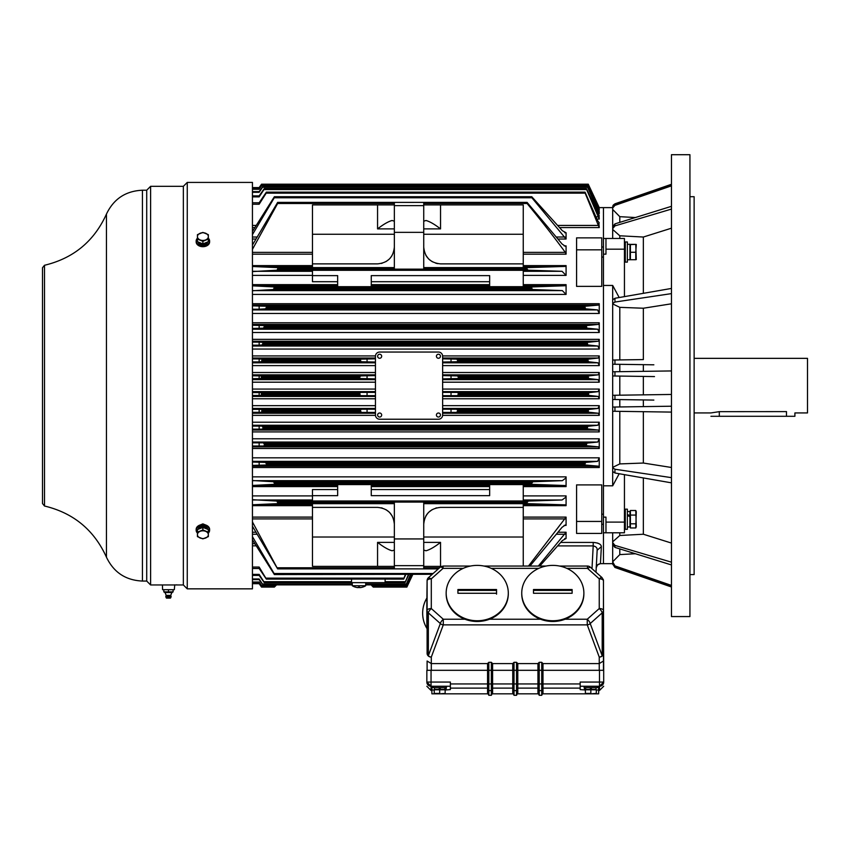 <?xml version="1.0" encoding="UTF-8"?>
<svg xmlns="http://www.w3.org/2000/svg" width="850" height="850" viewBox="0 0 850 850"><rect width="100%" height="100%" fill="white"/><g stroke="black" fill="none" stroke-linecap="round" stroke-linejoin="round"><path stroke-width="1.27" d="M438.441 354.227A2.019 2.019 0 0 0 436.422 356.246A2.019 2.019 0 0 0 438.441 358.264A2.019 2.019 0 0 0 440.449 356.246A2.019 2.019 0 0 0 438.441 354.227M379.652 413.015A2.019 2.019 0 0 0 377.634 415.023A2.019 2.019 0 0 0 379.652 417.042A2.019 2.019 0 0 0 381.671 415.023A2.019 2.019 0 0 0 379.652 413.015M365.702 585.735L352.272 585.735A12.601 12.601 0 0 0 355.204 587.095L355.204 587.084A12.58 12.58 0 0 0 358.36 587.648L358.36 587.084A12.017 12.017 0 0 0 359.614 587.084L359.614 587.648A12.58 12.58 0 0 0 362.769 587.084L362.769 587.084A12.601 12.601 0 0 0 365.702 585.735L365.702 582.643L405.046 582.643L408.393 574.558M379.652 354.227A2.019 2.019 0 0 0 377.634 356.246A2.019 2.019 0 0 0 379.652 358.264A2.019 2.019 0 0 0 381.671 356.246A2.019 2.019 0 0 0 379.652 354.227M379.652 419.231A4.197 4.197 0 0 1 375.456 415.023L375.456 356.246A4.197 4.197 0 0 1 379.652 352.049L438.441 352.049A4.197 4.197 0 0 1 442.638 356.246L442.638 415.023A4.197 4.197 0 0 1 438.441 419.231L379.652 419.231M438.441 413.015A2.019 2.019 0 0 0 436.422 415.023A2.019 2.019 0 0 0 438.441 417.042A2.019 2.019 0 0 0 440.449 415.023A2.019 2.019 0 0 0 438.441 413.015M627.374 515.546L629.977 516.662L629.977 526.968L627.374 526.968M627.374 511.509L629.977 511.509L629.977 515.557L627.374 514.537M629.977 516.662L629.977 515.557M635.779 527.956L636.278 511.689L635.779 510.51L630.403 510.51L630.403 527.956L635.779 527.956L636.278 526.788L635.779 510.51M630.403 515.079L635.779 515.079M630.403 523.802L635.779 523.802M625.281 514.441L625.281 529.316L627.374 529.316L627.374 509.161L625.281 509.161L625.281 514.441M627.374 244.311L629.977 244.311L629.977 259.76L627.374 259.76M636.278 259.601L635.779 244.364L630.403 244.364L630.403 252.269L635.779 252.269L636.278 244.471M630.403 244.598L635.779 244.364M630.403 252.269L630.403 259.707L635.779 259.707L635.779 252.269M625.281 241.963L625.281 262.108L627.374 262.108L627.374 241.963L625.281 241.963M591.759 687.607L590.931 689.371L596.009 689.371L596.009 687.607M585.682 687.607L585.682 689.371L590.006 689.371L590.835 687.607L597.561 687.607L597.561 686.258M426.849 613.201L426.849 628.32A29.304 29.304 0 0 1 426.849 598.092L426.849 613.201M590.006 689.371L590.931 689.371M542.459 693.823L598.655 693.823L598.655 689.987L596.307 689.987M585.384 693.419L590.846 693.419L590.846 689.786L585.384 689.786L585.384 693.419L586.744 693.717M589.411 693.727L588.115 693.823M592.195 693.717L596.307 693.419L596.307 689.786L590.846 689.786M594.872 693.727L593.576 693.823M552.808 565.388A31.067 27.689 -0 0 0 521.741 593.066A31.067 27.689 -0 0 0 552.808 620.755A31.067 27.689 -0 0 0 583.876 593.066A31.067 27.689 -0 0 0 552.808 565.388M521.741 593.066L521.741 593.789A31.067 27.689 -0 0 0 552.808 621.477A31.067 27.689 -0 0 0 583.876 593.789L583.876 593.066M533.492 593.268L533.492 589.528L572.124 589.528L572.124 593.268L533.492 593.268L533.492 590.399L572.124 590.399L572.124 593.268M477.233 565.388A31.067 27.689 -0 0 0 446.165 593.066A31.067 27.689 -0 0 0 477.233 620.755A31.067 27.689 -0 0 0 508.3 593.066A31.067 27.689 -0 0 0 477.233 565.388M446.165 593.066L446.165 593.789A31.067 27.689 -0 0 0 477.233 621.477A31.067 27.689 -0 0 0 508.3 593.789L508.3 593.066M457.916 593.268L457.916 589.528L496.549 589.528L496.549 593.268L457.916 593.268M496.549 590.399L457.916 590.399L457.916 589.528M496.549 594.139L496.549 593.268M440.608 687.607L439.779 689.371L444.858 689.371L444.858 687.607M434.531 687.607L434.531 689.371L438.855 689.371L439.673 687.607M585.384 689.987L580.178 689.616L580.178 683.942L542.98 683.942L542.98 692.771L541.726 695.289L539.208 695.289L539.208 670.31L542.98 670.31L542.98 683.942L541.726 683.942L541.726 695.289M539.208 695.289L537.944 692.771L537.944 670.31L517.788 670.31L517.788 692.771L516.534 695.289L514.016 695.289L514.016 670.31L517.788 670.31L517.788 663.584L516.534 662.309L514.016 662.309L512.752 663.584L512.752 670.31L492.596 670.31L492.596 692.771L491.342 695.289L488.824 695.289L488.824 670.31L492.596 670.31L492.596 663.584L491.342 662.309L488.824 662.309L487.56 663.584L431.301 663.584L427.104 661.013L427.104 670.31L427.104 661.013M514.016 695.289L512.752 692.771L512.752 670.31L514.016 670.31L514.016 662.309M488.824 695.289L487.56 692.771L487.56 670.31L426.849 670.31L426.849 682.061L426.849 670.31M431.046 670.31L431.046 682.061L450.362 682.061L450.362 689.616L445.156 689.987M434.233 689.987L431.885 689.987L431.885 693.823L488.081 693.823M426.849 686.258L431.046 690.466L431.046 686.63L431.885 686.63L431.885 689.987M426.859 682.412A4.197 4.197 0 0 0 431.046 686.258L450.362 686.258M431.046 686.63L426.859 682.423M491.342 662.309L491.342 695.289M516.534 662.309L516.534 695.289M603.681 682.412A4.197 4.197 0 0 1 599.494 686.258L599.494 682.061L580.178 682.061L580.178 683.942M598.655 689.987L598.655 686.63L599.494 686.63L603.691 682.423C603.691 687.544 603.691 687.544 603.691 682.423L599.494 686.63L599.494 690.466L603.691 686.258M431.046 686.258L426.849 682.061L431.046 682.061L431.046 686.258M580.178 686.258L599.494 686.258L603.691 682.061L599.494 682.061L599.494 670.31L542.98 670.31L542.98 663.584L541.726 662.309L539.208 662.309L537.944 663.584L517.788 663.584M487.56 663.584L487.56 670.31L488.824 670.31L488.824 662.309M537.944 663.584L537.944 670.31L539.208 670.31L539.208 662.309M599.494 670.31L603.691 670.31L603.447 594.734M541.726 662.309L541.726 683.942L450.362 683.942M603.691 682.061L603.691 670.31L603.691 682.061M432.979 686.258L432.979 687.607L446.409 687.607L446.409 686.258M584.131 686.258L584.131 687.607L590.846 687.607M438.855 689.371L439.779 689.371M434.233 693.419L439.694 693.419L439.694 689.786L434.233 689.786L434.233 693.419L435.593 693.717M438.26 693.727L436.964 693.823M441.044 693.717L445.156 693.419L445.156 689.786L439.694 689.786M443.721 693.727L442.425 693.823M566.812 568.352L587.467 568.352L590.261 567.131L602.034 577.617A4.197 1.349 131.7 0 0 599.25 578.85L599.25 608.547A4.197 1.902 0 0 1 603.447 610.459L603.447 670.31M602.172 577.841A4.197 1.349 131.7 0 0 602.034 577.617L603.447 580.752L603.447 610.459A4.197 3.368 180 0 1 602.193 612.861L602.193 655.754A4.197 3.687 159.6 0 1 599.25 657.093L599.25 663.584L542.98 663.584M426.849 602.703L427.104 580.752L427.104 610.459A4.197 1.902 0 0 1 431.301 608.547L431.301 578.85L428.506 577.617L440.279 567.131A4.197 1.349 -131.7 0 1 443.073 568.352L463.229 568.352M603.447 661.013L599.25 663.584L599.25 670.31M464.971 619.236L443.286 619.236L431.301 608.547A4.197 1.349 131.7 0 0 428.347 612.861A4.197 3.368 180 0 1 427.422 611.756A4.197 3.368 180 0 1 427.104 610.459L427.104 653.352A4.197 3.368 -0 0 0 428.347 655.754A4.197 3.687 20.4 0 0 431.301 657.093L443.286 624.878A4.197 3.687 -159.6 0 1 440.342 623.539A4.197 1.349 -48.3 0 1 443.286 619.236L443.286 624.878L587.254 624.878A4.197 3.687 159.6 0 0 590.208 623.539L602.193 655.754A4.197 3.368 -0 0 0 603.447 653.352A4.197 3.74 180 0 1 599.25 657.093L587.254 624.878L587.254 619.236A4.197 1.349 48.3 0 1 590.208 623.539L602.193 612.861A4.197 1.349 48.3 0 0 599.25 608.547L587.254 619.236L565.059 619.236M603.117 579.169A4.197 4.069 180 0 1 603.447 580.752A4.197 1.902 180 0 0 599.25 578.85L587.467 568.352L587.467 566.058L559.64 566.058M512.752 663.584L492.596 663.584M470.401 566.058L443.073 566.058L443.073 568.352L431.301 578.85A4.197 1.902 180 0 0 427.104 580.752A4.197 4.197 0 0 1 428.506 577.617M431.301 670.31L431.301 657.093A4.197 3.74 180 0 1 427.104 653.352M206.412 245.99L199.367 245.99M199.367 525.289L202.884 523.887L206.412 525.289M252.439 588.848L252.439 182.421L187.255 182.421L187.255 588.848L252.439 588.848M187.255 182.421L183.356 186.32L183.356 584.959L187.255 588.848M183.356 186.32L150.609 186.32L150.609 584.959L183.356 584.959M177.108 584.896L176.077 584.864M174.739 584.832L174.335 589.688L162.584 589.688L162.424 584.928M150.609 186.32L146.71 190.219L146.71 581.06L150.609 584.959M146.71 190.219L142.428 190.219L142.428 581.06L146.71 581.06M163.837 589.688L173.081 589.688M165.867 596.987L166.441 598.092L170.478 598.092L171.052 596.987L165.867 596.987L165.835 596.275L171.084 596.275L171.052 596.987M163.837 590.028L163.837 591.876L166.154 592.216L168.459 591.876L168.459 590.028M168.459 591.876L173.081 591.876L173.081 590.028M173.081 591.876L163.837 591.876M197.434 533.056A6.715 4.749 0 0 1 196.169 530.283A6.715 4.749 0 0 1 202.884 525.534A6.715 4.749 0 0 1 209.61 530.283A6.715 4.749 0 0 1 208.346 533.056M209.61 530.283L209.61 529.327A6.715 4.749 180 0 0 202.884 524.577A6.715 4.749 180 0 0 196.169 529.327L196.169 530.283M202.884 530.814A5.451 3.857 180 0 0 197.434 534.671A5.451 3.857 180 0 0 202.884 538.528A5.451 3.857 180 0 0 208.346 534.671A5.451 3.857 180 0 0 202.884 530.814M202.884 529.943L197.434 532.164L197.434 536.626L202.884 538.858L208.346 536.626L208.346 532.164L202.884 529.943L202.884 527.372L197.434 529.592L197.434 532.164M202.045 527.924L202.874 526.628L202.874 527.372L208.346 529.592L208.346 532.164M204.701 528.105A5.164 3.655 0 0 1 206.167 528.711M207.91 529.423A5.164 3.655 180 0 0 203.798 526.692L202.98 527.882M199.612 528.711A5.164 3.655 0 0 1 201.078 528.105M202.874 526.628A5.164 3.655 180 0 0 197.869 529.423M208.346 238.223A6.715 4.749 180 0 1 209.61 240.986A6.715 4.749 180 0 1 202.884 245.746A6.715 4.749 180 0 1 196.169 240.986A6.715 4.749 180 0 1 197.434 238.223M196.169 240.986L196.169 241.942A6.715 4.749 0 0 0 202.884 246.691A6.715 4.749 0 0 0 209.61 241.942L209.61 240.986M202.884 232.741A5.451 3.857 -0 0 0 197.434 236.597A5.451 3.857 -0 0 0 202.884 240.454A5.451 3.857 -0 0 0 208.346 236.597A5.451 3.857 -0 0 0 202.884 232.741M202.884 232.422L197.434 234.653L197.434 239.105L202.884 241.336L208.346 239.105L208.346 234.653L202.884 232.422M202.884 241.336L202.884 243.907L197.434 241.676L197.434 239.105M208.346 239.105L208.346 241.676L202.884 243.907M206.167 242.569A5.164 3.655 180 0 1 204.701 243.164M197.869 241.857A5.164 3.655 0 0 0 202.884 244.641A5.164 3.655 0 0 0 207.91 241.857M201.078 243.164A5.164 3.655 180 0 1 199.612 242.569M442.638 389.077L599.25 389.077L599.25 398.767L599.25 389.13L599.25 398.767L442.638 398.767M612.68 471.059L612.68 485.817L603.447 485.817L603.447 285.451L612.68 285.451L612.68 300.209M671.457 303.79L643.354 308.231L619.799 307.349L612.68 303.918L612.68 471.474L614.943 472.993L671.457 482.842M671.457 385.634L671.457 616.569L689.934 616.569L689.934 154.711L671.457 154.711L671.457 385.634M643.354 376.422L643.354 394.857M654.489 376.582L612.68 375.976L614.943 376.008L614.943 371.748L671.457 370.94M689.934 196.701L694.131 196.701L694.131 574.579L689.934 574.579M612.722 206.486L614.943 203.819L613.307 205.041M613.296 205.052L612.839 205.966M624.442 296.629L624.442 238.478L603.447 238.478L603.447 207.613L612.68 207.613L614.943 204.085L671.457 184.641M671.457 185.151L614.943 204.818L612.68 208.027L614.943 205.371L671.457 185.842M635.364 217.536L619.799 216.676L619.799 222.371M671.457 206.327L614.943 223.879L612.68 226.706L612.68 228.671L614.943 225.887L671.457 209.089M671.457 288.437L614.943 298.276L612.68 299.795L612.68 303.503L614.943 302.047L671.457 293.622M619.799 307.349L619.799 359.922L643.354 359.582L643.354 308.231M612.68 360.028L643.354 359.582M614.943 359.996L614.943 364.257L612.68 364.225L653.852 364.809M619.799 364.321L619.799 371.684M643.354 364.661L643.354 371.344M612.68 371.779L614.943 371.748M619.799 376.082L619.799 395.197M653.852 400.084L612.786 399.489M614.943 399.521L614.943 395.261L612.68 395.293L671.457 394.453M643.354 399.936L643.354 406.608M619.799 399.596L619.799 406.948M671.457 467.489L643.354 463.038L643.354 411.687L671.457 412.091L612.68 411.251M614.943 411.283L614.943 407.022L612.68 407.054L671.457 406.215M643.354 411.687L619.799 411.347L619.799 463.919L612.68 467.351M643.354 463.038L619.799 463.919M671.457 477.647L614.943 469.232L612.68 467.766M671.457 562.179L614.943 545.392L612.68 542.597L612.68 544.574L614.943 547.389L671.457 564.942M619.799 548.898L619.799 554.593L612.68 561.808L614.943 565.898L671.457 585.427M635.364 553.732L619.799 554.593M612.68 562.689L614.943 566.451L671.457 586.117M612.68 562.371L612.68 563.996L614.943 567.184L671.457 586.638M612.68 563.996L614.943 567.46L671.457 586.978L614.943 567.184M624.442 474.651L624.442 532.791L612.68 532.791L612.68 541.822L619.799 535.489L643.354 534.236L671.457 543.076M612.68 541.822L612.68 542.597M643.354 477.944L643.354 534.236M612.68 228.671L612.68 229.447L619.799 235.79L643.354 237.033L671.457 228.193M643.354 237.033L643.354 293.335M619.799 216.676L612.68 209.461L612.68 208.579M612.68 208.154L612.68 207.273M614.943 203.819L671.457 184.291L614.943 204.085M612.68 532.791L603.447 532.791L603.447 563.656L612.68 563.656L612.68 564.273M619.799 532.791L619.799 535.489M624.442 522.102L605.965 522.102L605.965 532.791L603.447 532.791L603.447 517.119L605.965 517.119L605.965 522.102M624.442 532.791L605.965 532.791M619.799 235.79L619.799 238.478M605.965 238.478L605.965 254.161L603.447 254.161L603.447 517.119M624.442 249.167L605.965 249.167M612.68 209.461L612.68 227.471M612.68 229.447L612.68 238.478M619.193 297.543L612.68 285.451M612.68 485.817L619.193 473.737M612.68 543.798L612.68 561.808M598.91 206.964L599.229 207.613L603.447 207.613L603.447 254.161M694.131 412.93L710.929 412.93L719.323 411.655L786.505 411.602C797.343 413.047 797.343 413.047 786.505 411.602M786.484 411.602L786.484 416.288L794.899 416.288L794.899 412.93L807.5 412.93L807.5 358.349L694.131 358.349M786.484 416.288L710.929 416.288M442.638 405.663L599.25 405.663L599.25 415.353L442.627 415.353L442.638 412.431L588.242 412.133L588.37 409.53L442.638 409.222M312.471 495.646L337.663 495.646L337.663 484.596L371.259 484.596L371.259 495.646L489.664 495.646L489.664 484.596L523.249 484.596L523.249 500.979L312.471 500.979L312.471 489.558L337.663 489.558M252.439 476.861L566.079 476.861L566.079 486.614L523.249 486.614M523.249 495.901L566.079 495.901L566.079 505.676L523.249 505.676M523.249 517.108L566.079 517.108L566.079 525.406L564.124 525.406M558.089 532.249L566.079 532.249L566.079 538.507L564.74 538.507M576.576 533.418L601.768 533.418L576.576 533.418L576.576 521.433L601.768 521.433L601.768 484.904L576.576 484.904L576.576 521.433M252.439 457.821L599.25 457.821L599.25 467.553L252.439 467.553M252.439 438.781L599.25 438.781L599.25 448.492L252.439 448.492M252.439 422.216L599.25 422.216L599.25 431.917L252.439 431.917M599.25 389.077L598.102 391.648L588.636 392.732L442.638 392.371M596.796 557.069L597.157 550.247C597.369 547.91 596.041 546.465 593.194 545.902L593.194 542.428C598.464 542.852 601.184 544.266 601.354 546.667L600.44 563.656C597.274 564.719 595.882 566.047 596.243 567.641L596.254 567.545M598.166 543.32L597.199 542.98M596.307 566.536L596.243 567.641C596.296 565.537 597.688 564.209 600.44 563.656L603.447 563.656L603.447 532.791M599.25 422.216L597.879 425.244L587.796 426.317L587.308 428.166L262.969 428.166L262.916 427.252L587.339 427.252M599.25 438.781L597.763 442.043L586.914 443.116L586.383 444.996L264.361 444.996L264.276 444.082L586.436 444.082M599.25 457.821L597.624 461.359L585.533 462.432L584.938 464.355L585.161 465.014L598.644 466.193L599.25 467.553M566.079 495.901L565.526 497.462L562.041 499.981L528.222 501.075L526.734 503.051L423.736 503.051M252.439 485.456L274.274 484.319L531.888 484.319L531.484 483.703L274.561 483.703L273.594 481.748L252.439 480.516M566.079 476.861L565.718 478.146L562.328 480.664L532.865 481.748L531.484 483.703M252.439 504.783L277.642 503.636L277.876 503.051L276.845 501.075L252.439 499.694M599.25 405.663L597.996 408.457L588.37 409.53M528.222 270.204L526.979 269.11L423.736 269.152L423.736 232.347L394.347 232.347L394.347 269.152L277.716 269.11L276.845 270.204L528.222 270.204L562.041 271.299L566.079 275.379L523.249 275.379M252.439 285.823L274.274 286.949L273.594 289.521L532.865 289.521L562.328 290.604L566.079 294.419L252.439 294.419M532.865 289.521L531.76 288.681L531.888 286.949L565.037 285.749L523.249 285.749M586.383 326.272L586.914 328.153L263.553 328.153L264.361 326.272L586.383 326.272L586.638 325.571L598.528 324.402L252.439 324.402M584.938 306.924L585.533 308.837L265.625 308.837L266.517 306.924L584.938 306.924L585.161 306.255L598.644 305.076L252.439 305.076M262.044 359.922L261.375 361.739L259.154 361.909L259.154 358.955L261.566 359.136L262.044 359.922L360.368 359.922L361.165 359.136L375.456 358.838L375.456 356.246M375.456 362.047L361.101 361.739L360.368 359.922M457.714 359.922L587.924 359.922L588.37 361.739L597.996 362.812L599.25 365.617L599.25 355.927L442.627 355.927L442.638 358.838L456.918 359.136L457.778 360.846L456.981 361.739L442.638 362.047M252.439 375.796L261.035 375.934L261.566 376.763L260.982 378.537L252.439 378.686M375.456 378.898L360.379 378.537L359.582 377.708L360.4 375.934L375.456 375.583M442.638 375.583L457.693 375.934L458.511 377.687L457.714 378.537L442.638 378.898M442.638 379.631L598.102 379.631L588.636 378.537L588.242 376.763L588.593 375.934L598.209 374.839L442.638 374.839M262.969 343.103L262.236 344.951L259.154 345.174L259.154 342.125L262.544 342.359L262.969 343.103L587.308 343.103L587.594 342.359L598.421 341.222L252.439 341.222M252.439 346.024L597.879 346.024L587.796 344.951L587.308 343.103M436.868 263.468L435.689 263.16M432.119 261.609L429.165 259.441M428.442 258.74L425.988 255.478M564.74 232.762L566.079 232.762L566.079 239.02L558.089 239.02M564.134 245.873L566.079 245.873L566.079 254.171L523.249 254.171M523.249 265.604L566.079 265.604L566.079 275.379M523.249 284.654L566.079 284.654L566.079 294.419M337.663 281.711L312.471 281.711L312.471 270.289L523.249 270.289L523.249 286.684L489.664 286.684L489.664 275.634L371.259 275.634L371.259 286.684L337.663 286.684L337.663 275.634L312.471 275.634M601.768 249.836L601.768 286.365L576.576 286.365L576.576 237.862L601.768 237.862L601.768 249.836L576.576 249.836M442.638 372.513L599.25 372.513L599.25 382.192L442.638 382.192M252.439 339.352L599.25 339.352L599.25 349.053L252.439 349.053M252.439 322.777L599.25 322.777L599.25 332.499L252.439 332.499M252.439 303.716L599.25 303.716L599.25 313.459L252.439 313.459M599.25 207.644L588.242 184.184L588.636 184.981L588.242 184.184L261.556 184.184L259.154 187.584L252.439 187.584M599.218 208.739L599.25 210.109L598.379 210.109M252.439 192.291L259.154 192.291L262.544 187.287L587.594 187.287L587.339 186.384L599.25 211.406L599.25 213.732L597.901 213.732M599.037 215.73L599.25 219.077L596.934 219.077M598.857 222.902L599.25 227.577L559.619 227.577M597.157 550.247L596.009 572.241L597.157 550.247L601.354 546.667M596.955 554.189L596.307 566.408M412.728 574.558L406.863 587.095L412.728 574.558M371.078 584.885L373.277 587.095L406.863 587.095L412.654 574.558M411.889 574.558L406.566 586.362L372.544 586.362L371.748 585.565L372.544 586.362L371.748 585.565L372.544 586.362L371.748 585.565L372.544 586.362L406.566 586.362L412.112 574.558M442.638 395.686L588.593 395.335L598.209 396.44L599.25 398.767M588.593 395.335L588.636 392.732M252.439 429.154L587.594 428.921L598.421 430.058L599.25 431.917M587.594 428.921L587.308 428.166M252.439 446.016L586.638 445.708L598.528 446.866L599.25 448.492M586.638 445.708L586.383 444.996M410.454 574.558L405.96 584.885L365.702 584.885L405.971 584.885L410.805 574.558M601.768 533.418L601.768 521.433M252.439 526.214L277.642 568.884L438.313 568.884L423.736 568.862L423.736 502.084L526.979 502.169M252.439 521.921L277.642 568.884M252.439 539.803L274.369 574.558L432.246 574.281M252.439 536.648L274.561 574.281M539.793 566.058L562.328 540.589L566.079 538.507M566.079 532.249L538.337 566.058M529.933 566.058L562.041 527.319L565.526 524.864L566.079 525.406L565.526 524.864M566.079 517.108L528.487 566.058M523.249 566.058L523.249 503.668L423.736 503.668M423.736 503.636L527.074 503.636L565.293 504.858L566.079 505.676M527.074 503.636L526.734 503.051M531.888 484.319L565.037 485.531L566.079 486.614M274.561 483.703L274.274 484.319M394.347 566.366L312.471 566.366L312.471 503.668L394.347 503.668M252.439 412.314L375.456 412.431L375.466 415.353L252.439 415.353M588.242 412.133L598.315 413.249L599.25 415.353M405.046 582.643L408.839 574.558M385.114 579.052L385.114 582.643L351.528 582.643L351.528 579.052L385.114 579.052M405.811 574.558L403.654 579.126L385.114 579.116L403.654 579.126L405.301 574.558M599.25 355.927L598.315 358.02L588.242 359.136L587.924 359.922M252.439 271.586L276.845 270.204M252.439 266.496L277.642 267.644L277.716 269.11M252.439 290.764L273.594 289.521M566.079 284.654L565.037 285.749M566.079 265.604L565.293 266.422L527.074 267.644L526.979 269.11M423.736 267.601L523.249 267.601L523.249 204.914L440.534 204.914L440.534 228.894C434.647 224.326 429.803 221.531 425.988 220.49L423.736 221.191M423.736 203.501L527.074 203.501C541.546 221.011 554.285 237.299 565.293 252.365L566.079 254.171M566.079 245.873L565.526 246.415L562.041 243.961L527.074 202.385L277.642 202.385L252.439 245.066M527.074 203.501L527.074 202.385M252.439 234.621L274.274 197.774L531.888 197.774L566.079 239.02M566.079 232.762L562.328 230.679L531.76 196.722L274.369 196.722L252.439 231.476M531.888 197.774L531.76 196.722M274.369 196.722L274.274 197.774M252.439 249.347L277.642 203.501L394.347 203.501M277.642 202.385L277.642 203.501M394.347 267.601L312.471 267.601L312.471 204.914L394.347 204.914M598.102 379.631L599.25 382.192M599.25 372.513L598.209 374.839M597.879 346.024L599.25 349.053M599.25 339.352L598.421 341.222M586.914 328.153L597.763 329.226L599.25 332.499M599.25 322.777L598.528 324.402M585.533 308.837L597.624 309.91L599.25 313.459M599.25 303.716L598.644 305.076M588.009 185.002L598.836 208.101M588.593 185.002L588.242 184.206L261.556 184.184L588.242 184.184L261.556 184.184L260.982 184.981M252.439 189.263L259.154 189.263L261.566 185.768L588.242 185.768L599.25 210.109M599.239 208.76L587.945 184.907L262.002 184.907L587.924 184.971L262.044 184.971L261.566 185.768M588.242 185.768L587.924 184.971M587.594 187.287L599.25 213.732M252.439 196.881L259.154 196.881L263.978 189.561L586.638 189.561L599.25 219.077M599.25 215.73L586.447 188.615L264.254 188.615L586.447 188.615M586.638 189.561L586.436 188.626M252.439 204.234L259.154 204.234L266.188 193.141L585.161 193.141L599.25 227.577M599.25 222.902L597.624 220.702L585.044 192.143L266.369 192.143L585.044 192.143M585.161 193.141L585.013 192.164M590.049 188.009L598.102 205.264M275.868 585.565L274.348 587.095L261.556 587.095L259.154 583.695L252.439 583.695L259.154 583.567L261.566 587.074L274.369 587.074L276.547 584.885M371.748 585.565L373.277 587.095L372.481 586.298L406.544 586.298M252.439 582.006L259.154 582.006L262.044 586.298L259.154 582.388L252.439 582.388M252.439 583.567L259.154 583.567M260.982 586.298L259.154 583.695M375.456 392.371L252.439 392.594M252.439 395.473L259.154 395.473L259.154 392.594M259.154 395.473L375.456 395.686M587.796 426.317L252.439 426.105M259.154 429.154L259.154 426.105M262.236 426.317L262.916 427.252M586.914 443.116L252.439 442.829M259.154 446.016L259.154 442.829M263.553 443.116L264.276 444.082M585.533 462.432L265.625 462.432L266.517 464.355L584.938 464.355M265.625 462.432L252.439 462.049M252.439 465.418L266.188 465.014L266.517 464.355M259.154 465.418L259.154 462.049M252.439 578.977L259.154 578.977L262.979 584.779L352.272 584.779M252.439 579.636L259.154 579.636L259.154 578.977M262.979 584.779L352.272 584.885L262.916 584.885L259.154 579.636M423.736 565.643L394.347 565.643L394.347 568.862L277.716 568.841M394.347 537.019L312.471 537.019M423.736 550.077L425.988 550.779C429.824 549.737 434.669 546.933 440.534 542.385L440.534 566.366L441.511 566.366M523.249 537.019L423.736 537.019M440.534 566.366L423.736 566.366M423.736 524.195C424.734 513.995 430.334 508.396 440.534 507.397L523.249 507.397L440.534 507.397M377.559 507.397L312.471 507.397L377.559 507.397C387.759 508.396 393.359 513.995 394.347 524.195M277.716 502.169L394.347 502.084L394.347 538.932L423.736 538.932M375.456 409.222L252.439 409.371M259.154 412.314L259.154 409.371M367.062 412.431L367.062 409.222M451.031 409.222L451.031 412.431M456.981 409.53L457.778 410.422L456.918 412.133M252.439 574.388L259.154 574.388L264.361 582.505L351.528 582.505M252.439 575.386L259.154 575.386L259.154 574.388M352.272 585.735L352.272 582.643L264.254 582.654L259.154 575.386M252.439 567.046L259.154 567.046L266.401 579.116L351.528 579.116L266.401 579.116M252.439 568.491L259.154 568.491L259.154 567.046M266.369 579.126L259.154 568.491M367.062 362.047L367.062 358.838M451.031 358.838L451.031 362.047M252.439 358.955L259.154 358.955M252.439 361.909L259.154 361.909M423.736 204.914L440.534 204.914M423.736 234.26L523.249 234.26M312.471 234.26L394.347 234.26M312.471 263.872L377.559 263.872L312.471 263.872M440.534 263.872L523.249 263.872L440.534 263.872C430.334 262.884 424.734 257.284 423.736 247.084M277.716 202.428L394.347 202.406L394.347 205.626L423.736 205.626L423.736 202.417L526.979 202.428M394.347 247.084C393.359 257.284 387.759 262.884 377.559 263.872M259.154 378.686L259.154 375.796M252.439 342.125L259.154 342.125M252.439 345.174L259.154 345.174M252.439 325.252L263.978 325.571L264.361 326.272M263.553 328.153L252.439 328.44M259.154 328.44L259.154 325.252M252.439 305.851L266.188 306.255L266.517 306.924M252.439 309.219L259.154 309.219L259.154 305.851M265.625 308.837L259.154 309.219M252.439 187.701L259.154 187.584M259.154 187.701L261.566 184.206M262.044 184.971L259.154 188.881L252.439 188.881M262.544 187.287L262.916 186.384L587.339 186.384L262.905 186.384L259.154 191.633L252.439 191.633M259.154 192.291L259.154 191.633M264.254 188.615L259.154 195.893L252.439 195.893M259.154 196.881L259.154 195.893M266.369 192.143L259.154 202.789L252.439 202.789M259.154 204.234L259.154 202.789M373.235 587.053L381.342 587.095M426.009 515.759L428.145 512.858M428.793 512.189L432.246 509.586M435.806 508.077L436.698 507.843M275.071 586.362L262.002 586.362L275.071 586.362M262.044 586.298L275.134 586.298L274.348 587.095L261.566 587.074M275.145 586.298L274.104 587.095M260.982 392.732L261.556 393.582L261.035 395.335M360.4 395.335L359.582 393.582L360.379 392.732M367.062 392.371L367.062 395.686M451.031 392.371L451.031 395.686M457.714 392.732L458.511 393.582L457.693 395.335M262.544 428.921L262.969 428.166M263.978 445.708L264.361 444.996M394.347 550.077L392.094 550.779C388.227 549.706 383.382 546.901 377.559 542.385L394.347 542.385M432.129 509.649L428.984 512.008M428.219 512.773L426.891 514.399M426.509 514.951L425.765 516.194M392.339 516.226L389.672 512.561M389.236 512.125L386.091 509.724M382.383 508.109L381.172 507.79M489.664 489.558L371.259 489.558M394.347 565.643L394.347 538.932M261.375 409.53L262.002 410.422L261.566 412.133M361.165 412.133L360.315 410.422L361.101 409.53M371.259 281.711L489.664 281.711M423.736 232.347L423.736 205.626M394.347 221.191L392.094 220.49C388.291 221.531 383.435 224.326 377.559 228.894L377.559 204.914M425.744 255.042L426.604 256.466M426.828 256.774L428.708 259.006M429.569 259.803L432.512 261.832M436.379 263.351L437.92 263.67M391.978 255.691L390.001 258.358M389.109 259.271L385.942 261.63M382.181 263.224L381.342 263.447M394.347 232.347L394.347 205.626M451.031 378.898L451.031 375.583M367.062 378.898L367.062 375.583M586.383 188.774L264.361 188.774L263.978 189.561M266.188 193.141L266.401 192.164M580.178 688.117L542.98 688.117L541.726 690.625L539.208 690.625L537.944 688.117L517.788 688.117L516.534 690.625L514.016 690.625L512.752 688.117L492.596 688.117L491.342 690.625L488.824 690.625L487.56 688.117L450.362 688.117M446.165 687.607L446.165 689.987M584.386 687.607L584.386 689.987M540.558 619.236L489.483 619.236M491.236 568.352L538.804 568.352M428.347 655.754L428.347 612.861L440.342 623.539L428.347 655.754M106.452 557.196C94.148 530.039 73.493 512.975 44.498 506.005L44.498 265.274C73.493 258.304 94.148 241.241 106.452 214.072L106.452 557.196C113.677 572.347 125.662 580.306 142.428 581.06M166.207 595.383L165.028 592.524L171.891 592.524L170.712 595.383L166.207 595.383L165.835 596.275M614.943 204.818L614.943 205.371M614.943 223.879L614.943 225.887M614.943 298.276L614.943 302.047M614.943 469.232L614.943 472.993M614.943 545.392L614.943 547.389M614.943 565.898L614.943 566.451M719.302 416.288L719.302 411.655M252.439 543.692L254.851 543.692M252.439 405.663L375.456 405.663M252.439 517.108L312.471 517.108M312.471 505.676L252.439 505.676M252.439 495.901L312.471 495.901M337.663 486.614L252.439 486.614M252.439 532.249L255.924 532.249M375.456 398.767L252.439 398.767M252.439 389.077L375.456 389.077M560.724 542.428L593.194 542.428M598.102 391.648L442.638 391.648M375.456 391.648L252.439 391.648M597.879 425.244L252.439 425.244M597.763 442.043L252.439 442.043M252.439 461.359L597.624 461.359M562.041 499.981L523.249 499.981M562.328 480.664L252.96 480.664M253.162 499.981L312.471 499.981M597.996 408.457L442.638 408.457M375.456 408.457L252.439 408.457M423.736 269.152L394.347 269.152M531.686 288.469L274.412 288.469M586.436 327.186L264.276 327.186M585.013 307.828L266.401 307.828M262.002 360.846L360.315 360.846M587.945 360.846L457.778 360.846M261.556 377.687L359.582 377.687M458.511 377.687L588.242 377.687M262.916 344.016L587.339 344.016M599.25 365.617L442.638 365.617M375.456 365.617L252.439 365.617M252.439 355.927L375.466 355.927M252.439 265.604L312.471 265.604M312.471 254.171L252.439 254.171M255.924 239.02L252.439 239.02M252.439 284.654L337.663 284.654M312.471 275.379L252.439 275.379M252.439 372.513L375.456 372.513M375.456 382.192L252.439 382.192M254.851 227.577L252.439 227.577M592.004 568.671L593.194 545.902L557.685 545.902M252.439 396.44L375.456 396.44M442.638 396.44L598.209 396.44M252.439 430.058L598.421 430.058M252.439 446.866L598.528 446.866M252.439 466.193L598.644 466.193M312.471 518.904L252.439 518.904M257.061 534.246L252.439 534.246M565.037 534.246L556.474 534.246M565.293 518.904L523.249 518.904M523.249 504.858L565.293 504.858M523.249 485.531L565.037 485.531M252.439 485.531L337.663 485.531M252.439 504.858L312.471 504.858M252.439 413.249L375.456 413.249M442.638 413.249L598.315 413.249M256.169 545.838L252.439 545.838M375.456 358.02L252.439 358.02M252.439 362.812L375.456 362.812M442.638 362.812L597.996 362.812M598.315 358.02L442.638 358.02M312.471 266.422L252.439 266.422M253.162 271.299L312.471 271.299M337.663 285.749L252.439 285.749M252.96 290.604L562.328 290.604M523.249 271.299L562.041 271.299M565.293 266.422L523.249 266.422M523.249 252.365L565.293 252.365M556.474 237.023L565.037 237.023M252.439 237.023L257.061 237.023M252.439 252.365L312.471 252.365M375.456 374.839L252.439 374.839M252.439 379.631L375.456 379.631M252.439 329.226L597.763 329.226M252.439 309.91L597.624 309.91M597.274 207.751L598.315 207.751M596.859 211.416L598.421 211.416M595.956 216.824L598.528 216.824M252.439 225.431L256.169 225.431M557.749 225.431L598.644 225.431M371.684 585.501L406.863 585.501M261.566 585.501L275.931 585.501M406.629 586.277L407.203 586.277M261.035 586.277L261.906 586.277M266.401 463.441L585.013 463.441M266.188 465.014L585.161 465.014M262.544 583.992L352.272 583.992M365.702 583.992L406.204 583.992M277.642 567.779L394.347 567.779M394.347 568.862L423.736 568.884M274.274 573.506L433.128 573.506M423.736 567.779L439.546 567.779M377.559 566.366L377.559 542.385M423.736 542.385L440.534 542.385M528.222 501.075L276.845 501.075M394.347 502.084L423.736 502.084M489.664 485.531L371.259 485.531M532.865 481.748L273.594 481.748M274.412 482.811L531.686 482.811M277.642 503.636L394.347 503.636M457.778 410.422L587.945 410.433M263.978 581.708L351.528 581.708M385.114 581.708L405.248 581.708M266.188 578.128L403.782 578.128M261.566 359.136L361.165 359.136M361.101 361.739L261.375 361.739M588.37 361.739L456.981 361.739M456.918 359.136L588.242 359.136M277.642 267.644L394.347 267.644M274.274 286.949L531.888 286.949M489.664 285.749L371.259 285.749M423.736 267.644L527.074 267.644M440.534 228.894L423.736 228.894M394.347 228.894L377.559 228.894M394.347 202.406L423.736 202.396M274.412 196.754L531.686 196.754M261.035 375.934L360.4 375.934M457.693 375.934L588.593 375.934M360.379 378.537L260.982 378.537M588.636 378.537L457.714 378.537M262.544 342.359L587.594 342.359M587.796 344.951L262.236 344.951M263.978 325.571L586.638 325.571M266.188 306.255L585.161 306.255M261.035 185.002L261.906 185.002M274.348 587.095L262.299 587.095M373.277 587.095L406.853 587.074M261.556 393.582L359.582 393.582M458.511 393.582L588.242 393.582M588.242 394.517L458.49 394.517M359.603 394.517L261.566 394.517M365.702 584.779L405.918 584.779M277.876 568.554L394.347 568.554M438.674 568.554L423.736 568.554M277.876 503.051L394.347 503.051M489.664 486.614L371.259 486.614M262.002 410.422L360.315 410.422M360.368 411.358L262.044 411.358M587.924 411.358L457.714 411.358M385.114 582.505L404.993 582.505M403.559 578.924L266.517 578.924M277.876 268.217L394.347 268.217M274.561 287.566L531.484 287.566M371.259 284.654L489.664 284.654M423.736 268.217L526.734 268.217M526.734 202.714L423.736 202.714M277.876 202.714L394.347 202.714M531.484 196.988L274.561 196.988M458.49 376.763L588.242 376.763M261.566 376.763L359.603 376.763M587.308 186.49L262.969 186.49M584.938 192.355L266.517 192.355M360.219 184.184L261.556 184.184M625.281 524.28L624.442 524.28M603.447 524.28L601.768 524.28M625.281 514.197L624.442 514.197M603.447 514.197L601.768 514.197M625.281 246.999L624.442 246.999M603.447 246.999L601.768 246.999M625.281 257.072L624.442 257.072M603.447 257.072L601.768 257.072M492.076 693.823L513.273 693.823M517.267 693.823L538.464 693.823M431.046 690.466L431.885 690.466M598.655 690.466L599.494 690.466M484.064 566.058L545.976 566.058M590.261 567.131A4.197 4.197 0 0 0 587.467 566.058M443.073 566.058L440.279 567.131M106.452 214.072C113.677 198.921 125.662 190.974 142.428 190.219M44.498 506.005L42.5 503.54L42.5 267.739L44.498 265.274M165.028 592.524L164.262 592.216M171.891 592.524L172.656 592.216M170.712 595.383L171.084 596.275M596.243 567.641L597.539 564.825L600.44 563.656M264.254 582.654L352.272 582.654M365.702 582.654L367.901 582.654M383.01 582.654L405.067 582.654"/></g></svg>
